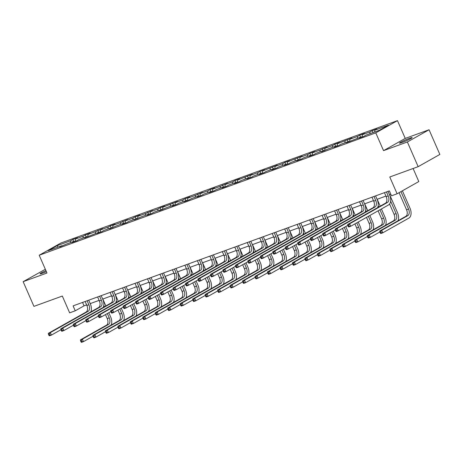 <?xml version="1.0" encoding="UTF-8"?>
<svg xmlns="http://www.w3.org/2000/svg" width="463" height="463" viewBox="0 0 463 463"><rect width="100%" height="100%" fill="white"/><g stroke="black" fill="none" stroke-linecap="round" stroke-linejoin="round"><path stroke-width="0.69" d="M45.941 270.652A6.922 0.556 -23.6 0 0 40.05 273.836A6.922 0.556 -23.6 0 0 42.637 273.176A6.922 0.556 -23.6 0 0 46.387 271.671M402.069 142.488A6.922 0.556 -23.6 0 0 408.788 139.623A6.922 0.556 -23.6 0 0 412.163 137.604A6.922 0.556 -23.6 0 0 409.576 138.258A6.922 0.556 -23.6 0 0 402.856 141.122A6.922 0.556 -23.6 0 0 399.482 143.142A6.922 0.556 -23.6 0 0 402.069 142.488M45.339 269.275L23.15 281.683L33.938 306.373L62.32 296.054L69.653 312.843L75.249 310.812L84.046 305.852L86.633 304.914M397.474 120.64L60.902 243.011L39.205 255.24L375.777 132.864L397.474 120.64L405.241 138.414L383.543 150.643L407.365 141.979L429.062 129.756L405.241 138.414M429.062 129.756L439.85 154.445L418.153 166.674L389.771 176.993L397.109 193.783L418.807 181.554L413.106 168.509M407.365 141.979L418.153 166.674M62.25 246.015L61.828 245.737L59.686 246.947L66.626 243.995L74.3 241.206L72.159 242.409L76.956 240.667L79.098 239.458L86.772 236.668L84.631 237.878L99.244 232.137L97.103 233.34L101.901 231.598L104.036 230.389L111.71 227.599L109.575 228.809L116.508 225.857L124.182 223.068L122.047 224.271L126.839 222.529L128.98 221.32L136.654 218.53L134.513 219.74L141.452 216.788L149.127 213.999L146.985 215.202L151.783 213.46L153.924 212.251L161.599 209.461L159.457 210.671L166.396 207.719L174.071 204.93L171.929 206.133L176.727 204.391L178.868 203.182L186.543 200.392L184.401 201.596L189.199 199.854L191.341 198.65L199.015 195.861L196.873 197.064L201.671 195.322L203.807 194.113L211.487 191.323L209.345 192.527L214.143 190.785L216.279 189.581L223.953 186.792L221.818 187.995L226.61 186.253L228.751 185.044L236.425 182.254L234.284 183.458L239.082 181.716L241.223 180.512L248.897 177.723L246.756 178.926L251.554 177.184L253.695 175.975L261.369 173.185L259.228 174.389L264.026 172.647L266.167 171.443L273.841 168.648L271.7 169.857L276.498 168.115L278.639 166.906L286.313 164.116L284.172 165.32L288.97 163.578L291.111 162.374L298.785 159.579L296.644 160.788L301.442 159.046L303.583 157.837L311.258 155.047L309.116 156.251L313.914 154.509L316.05 153.305L323.73 150.51L321.588 151.719L328.522 148.768L336.196 145.978L334.06 147.182L338.852 145.44L340.994 144.236L348.668 141.441L346.527 142.65L361.14 136.909L358.999 138.113L363.796 136.371L365.938 135.167L379.527 130.225L388.44 125.201L374.851 130.144L376.992 128.934L372.194 130.682L373.028 132.586M61.828 245.737L48.239 250.68L57.152 245.656L70.741 240.714L72.882 239.51L73.715 241.414M372.194 130.682L370.053 131.886L362.379 134.675L364.52 133.471L359.722 135.213L357.581 136.417L349.906 139.213L352.048 138.003L337.434 143.744L339.576 142.54L334.778 144.282L332.642 145.486L324.968 148.282L327.104 147.072L320.17 150.024L312.496 152.813L314.637 151.609L309.84 153.351L307.698 154.561L300.024 157.351L302.165 156.141L287.552 161.882L289.693 160.678L284.895 162.42L282.754 163.63L275.08 166.42L277.221 165.21L262.608 170.951L264.749 169.747L259.951 171.489L257.81 172.699L250.136 175.489L252.277 174.279L237.664 180.02L239.805 178.816L235.007 180.558L232.872 181.768L225.192 184.558L227.333 183.348L220.4 186.3L212.725 189.089L214.861 187.885L210.069 189.627L207.928 190.837L200.253 193.627L202.395 192.417L195.455 195.369L187.781 198.158L189.923 196.954L185.125 198.696L182.983 199.906L175.309 202.696L177.451 201.486L162.837 207.227L164.978 206.023L160.181 207.765L158.039 208.975L150.365 211.765L152.506 210.555L145.567 213.507L137.893 216.296L140.034 215.092L135.237 216.834L133.095 218.044L125.421 220.834L127.562 219.624L120.629 222.576L112.949 225.365L115.09 224.161L110.298 225.903L108.157 227.113L100.483 229.903L102.618 228.693L95.685 231.645L88.011 234.434L90.152 233.23L85.354 234.972L83.213 236.182L75.538 238.972L77.68 237.762L72.882 239.51M397.109 193.783L391.513 195.82L389.354 190.878L73.09 305.869L75.249 310.812M74.722 241.478L74.3 241.206M75.538 238.972L75.266 241.281M83.213 236.182L82.993 238.04M87.194 236.94L86.772 236.668M88.011 234.434L87.738 236.743M95.685 231.645L95.465 233.508M99.667 232.409L99.244 232.137M100.483 229.903L100.211 232.212M108.157 227.113L107.937 228.971M112.139 227.871L111.71 227.599M112.949 225.365L112.683 227.674M120.629 222.576L120.409 224.439M124.611 223.34L124.182 223.068M125.421 220.834L125.149 223.143M133.095 218.044L132.881 219.902M137.083 218.802L136.654 218.53M137.893 216.296L137.621 218.605M145.567 213.507L145.353 215.37M149.549 214.271L149.127 213.999M150.365 211.765L150.093 214.074M158.039 208.975L157.819 210.833M162.021 209.733L161.599 209.461M162.837 207.227L162.565 209.536M170.511 204.438L170.291 206.301M174.493 205.202L174.071 204.93M175.309 202.696L175.037 205.005M182.983 199.906L182.763 201.764M186.965 200.664L186.543 200.392M187.781 198.158L187.509 200.467M195.455 195.369L195.236 197.232M199.437 196.133L199.015 195.861M200.253 193.627L199.981 195.936M207.928 190.837L207.708 192.695M211.909 191.595L211.487 191.323M212.725 189.089L212.453 191.398M220.4 186.3L220.18 188.163M224.381 187.064L223.953 186.792M225.192 184.558L224.925 186.867M232.872 181.768L232.652 183.626M236.853 182.526L236.425 182.254M237.664 180.02L237.392 182.329M245.338 177.231L245.124 179.094M249.32 177.995L248.897 177.723M250.136 175.489L249.864 177.798M257.81 172.699L257.596 174.557M261.792 173.457L261.369 173.185M262.608 170.951L262.336 173.26M270.282 168.162L270.062 170.025M274.264 168.926L273.841 168.648M275.08 166.42L274.808 168.729M282.754 163.63L282.534 165.488M286.736 164.388L286.313 164.116M287.552 161.882L287.28 164.191M295.226 159.093L295.006 160.956M299.208 159.857L298.785 159.579M300.024 157.351L299.752 159.66M307.698 154.561L307.478 156.419M311.68 155.319L311.258 155.047M312.496 152.813L312.224 155.122M320.17 150.024L319.95 151.887M324.152 150.788L323.73 150.51M324.968 148.282L324.696 150.591M332.642 145.486L332.422 147.35M336.624 146.25L336.196 145.978M337.434 143.744L337.168 146.053M345.114 140.955L344.894 142.818M349.096 141.719L348.668 141.441M349.906 139.213L349.634 141.522M357.581 136.417L357.367 138.281M361.562 137.181L361.14 136.909M362.379 134.675L362.107 136.984M370.053 131.886L369.839 133.749M374.851 130.144L374.631 132.001M383.543 150.643L375.777 132.864M23.15 281.683L46.971 273.02L39.205 255.24M90.21 303.612L99.105 300.377M102.682 299.075L111.577 295.84M115.154 294.543L124.049 291.308M127.62 290.006L136.521 286.771M140.092 285.474L148.988 282.239M152.564 280.937L161.46 277.702M165.036 276.405L173.932 273.17M177.508 271.868L186.404 268.633M189.98 267.336L198.876 264.101M202.453 262.799L211.348 259.564M214.925 258.267L223.82 255.032M227.397 253.73L236.292 250.495M239.863 249.198L248.764 245.963M252.335 244.661L261.23 241.426M264.807 240.129L273.702 236.894M277.279 235.592L286.175 232.357M289.751 231.06L298.647 227.825M302.223 226.523L311.119 223.288M314.695 221.991L323.591 218.756M327.167 217.454L336.063 214.219M339.639 212.922L348.535 209.687M352.106 208.385L361.007 205.15M364.578 203.853L373.473 200.618M377.05 199.316L385.945 196.081M389.522 194.784L390.847 194.298M57.152 245.656L58.06 247.109M70.741 240.714L70.521 242.577M82.553 302.432L84.046 305.852M359.722 135.213L360.555 137.123M347.25 139.751L348.083 141.655M334.778 144.282L335.611 146.192M322.312 148.82L323.145 150.724M309.84 153.351L310.673 155.261M297.368 157.889L298.201 159.793M284.895 162.42L285.729 164.33M272.423 166.958L273.257 168.862M259.951 171.489L260.785 173.399M247.479 176.027L248.313 177.931M235.007 180.558L235.841 182.468M222.535 185.096L223.369 187M210.069 189.627L210.902 191.537M197.597 194.165L198.43 196.069M185.125 198.696L185.958 200.606M172.653 203.234L173.486 205.138M160.181 207.765L161.014 209.675M147.709 212.303L148.542 214.207M135.237 216.834L136.07 218.744M122.764 221.372L123.598 223.276M110.298 225.903L111.126 227.813M97.826 230.441L98.66 232.345M85.354 234.972L86.187 236.882M384.452 192.66L386.188 196.636A5.406 3.339 -110 0 1 385.419 203.228L347.62 224.526L349.623 223.803L350.699 226.268L388.492 204.97A8.108 5.006 70 0 0 389.655 195.085L388.029 191.364M386.449 191.937L388.191 195.913A5.406 3.339 -110 0 1 387.415 202.505L349.623 223.803L348.581 225.192L347.782 225.481L348.217 226.471L349.015 226.175L348.581 225.192M349.015 226.175L350.699 226.268L348.703 226.997L348.217 226.471M347.62 224.526L347.782 225.481M399.077 192.672L406.549 209.78A5.406 3.339 -110 0 1 405.773 216.371L379.706 231.06L381.709 230.337L382.785 232.808L408.852 218.114A8.108 5.006 70 0 0 410.015 208.228L402.399 190.802M400.935 191.624L408.545 209.056A5.406 3.339 -110 0 1 407.77 215.648L381.709 230.337L380.667 231.726L379.868 232.015L380.302 233.005L381.101 232.71L380.667 231.726M381.101 232.71L382.785 232.808L380.789 233.531L380.302 233.005M379.706 231.06L379.868 232.015M371.98 197.197L373.716 201.174A5.406 3.339 -110 0 1 372.946 207.765L335.148 229.063L337.151 228.334L338.227 230.805L347.771 225.423M373.982 196.468L375.719 200.444A5.406 3.339 -110 0 1 374.943 207.036L337.151 228.334L336.109 229.723L335.31 230.013L335.744 231.002L336.543 230.713L336.109 229.723M377.652 207.603A8.108 5.006 70 0 0 377.183 199.622L375.557 195.895M336.543 230.713L338.227 230.805L336.231 231.535L335.744 231.002M335.148 229.063L335.31 230.013M359.508 201.729L361.25 205.705A5.406 3.339 -110 0 1 360.474 212.297L322.676 233.595L324.679 232.872L325.755 235.343L335.305 229.961M361.51 201.006L363.247 204.982A5.406 3.339 -110 0 1 362.471 211.574L324.679 232.872L323.637 234.261L322.838 234.55L323.272 235.54L324.071 235.245L323.637 234.261M365.18 212.141A8.108 5.006 70 0 0 364.711 204.154L363.085 200.433M324.071 235.245L325.755 235.343L323.759 236.066L323.272 235.54M322.676 233.595L322.838 234.55M398.012 220.747A8.108 5.006 70 0 0 397.543 212.766L389.661 194.732M390.645 201.156L396.073 213.588A5.406 3.339 -110 0 1 395.304 220.18L369.237 234.868L370.313 237.34L379.863 231.963M389.574 204.009L394.077 214.317A5.406 3.339 -110 0 1 393.301 220.909L367.234 235.598L369.237 234.868L368.195 236.257L367.396 236.552L367.83 237.536L368.629 237.247L368.195 236.257M368.629 237.247L370.313 237.34L368.316 238.069L367.83 237.536M367.234 235.598L367.396 236.552M385.54 225.284A8.108 5.006 70 0 0 385.071 217.297L381.425 208.958M380.204 206.162L377.195 199.264M378.173 205.688L378.74 206.99M379.961 209.78L383.607 218.125A5.406 3.339 -110 0 1 382.832 224.717L356.765 239.406L357.841 241.877L367.39 236.495M378.103 210.827L381.605 218.854A5.406 3.339 -110 0 1 380.829 225.44L354.768 240.129L356.765 239.406L355.729 240.795L354.924 241.084L355.358 242.074L356.157 241.779L355.729 240.795M356.157 241.779L357.841 241.877L355.844 242.6L355.358 242.074M354.768 240.129L354.924 241.084M347.036 206.266L348.778 210.243A5.406 3.339 -110 0 1 348.002 216.834L310.21 238.132L312.207 237.403L313.283 239.875L322.833 234.498M349.038 205.537L350.775 209.513A5.406 3.339 -110 0 1 349.999 216.105L312.207 237.403L311.171 238.792L310.366 239.082L310.8 240.071L311.599 239.782L311.171 238.792M352.708 216.672A8.108 5.006 70 0 0 352.239 208.691L350.613 204.964M311.599 239.782L313.283 239.875L311.286 240.604L310.8 240.071M310.21 238.132L310.366 239.082M334.57 210.798L336.306 214.774A5.406 3.339 -110 0 1 335.53 221.366L297.738 242.664L299.735 241.941L300.811 244.412L310.36 239.03M336.566 210.075L338.303 214.051A5.406 3.339 -110 0 1 337.527 220.643L299.735 241.941L298.699 243.33L297.9 243.619L298.328 244.609L299.127 244.314L298.699 243.33M340.236 221.21A8.108 5.006 70 0 0 339.767 213.223L338.14 209.502M299.127 244.314L300.811 244.412L298.814 245.135L298.328 244.609M297.738 242.664L297.9 243.619M322.098 215.336L323.834 219.312A5.406 3.339 -110 0 1 323.058 225.903L285.266 247.201L287.263 246.472L288.345 248.944L297.888 243.567M324.094 214.606L325.83 218.582A5.406 3.339 -110 0 1 325.055 225.174L287.263 246.472L286.227 247.861L285.428 248.156L285.856 249.14L286.655 248.851L286.227 247.861M327.769 225.741A8.108 5.006 70 0 0 327.3 217.76L325.668 214.033M286.655 248.851L288.345 248.944L286.342 249.673L285.856 249.14M285.266 247.201L285.428 248.156M373.068 229.816A8.108 5.006 70 0 0 372.599 221.835L369.827 215.492M367.738 210.7L364.722 203.801M365.701 210.225L366.268 211.527M368.363 216.319L371.135 222.657A5.406 3.339 -110 0 1 370.359 229.249L344.293 243.937L345.369 246.409L354.918 241.032M366.505 217.367L369.133 223.386A5.406 3.339 -110 0 1 368.357 229.978L342.296 244.667L344.293 243.937L343.257 245.326L342.452 245.621L342.886 246.605L343.685 246.316L343.257 245.326M343.685 246.316L345.369 246.409L343.372 247.138L342.886 246.605M342.296 244.667L342.452 245.621M360.596 234.353A8.108 5.006 70 0 0 360.127 226.366L358.229 222.026M355.266 215.237L352.25 208.333M353.228 214.757L353.796 216.059M356.765 222.853L358.663 227.194A5.406 3.339 -110 0 1 357.887 233.786L331.821 248.475L332.903 250.946L342.446 245.564M354.907 223.901L356.66 227.923A5.406 3.339 -110 0 1 355.891 234.509L329.824 249.198L331.821 248.475L330.785 249.864L329.986 250.153L330.414 251.143L331.213 250.848L330.785 249.864M331.213 250.848L332.903 250.946L330.9 251.669L330.414 251.143M329.824 249.198L329.986 250.153M348.124 238.885A8.108 5.006 70 0 0 347.655 230.904L345.757 226.563M342.794 219.769L339.778 212.87M340.756 219.294L341.324 220.596M344.293 227.385L346.191 231.726A5.406 3.339 -110 0 1 345.415 238.318L319.348 253.006L320.431 255.478L329.974 250.101M342.435 228.433L344.194 232.455A5.406 3.339 -110 0 1 343.419 239.047L317.352 253.736L319.348 253.006L318.312 254.395L317.514 254.691L317.942 255.674L318.741 255.385L318.312 254.395M318.741 255.385L320.431 255.478L318.428 256.207L317.942 255.674M317.352 253.736L317.514 254.691M309.625 219.867L311.362 223.849A5.406 3.339 -110 0 1 310.586 230.435L272.794 251.733L274.791 251.01L275.873 253.481L285.416 248.099M311.622 219.144L313.358 223.12A5.406 3.339 -110 0 1 312.589 229.712L274.791 251.01L273.755 252.399L272.956 252.688L273.384 253.678L274.183 253.383L273.755 252.399M315.297 230.279A8.108 5.006 70 0 0 314.828 222.292L313.202 218.571M274.183 253.383L275.873 253.481L273.87 254.204L273.384 253.678M272.794 251.733L272.956 252.688M335.652 243.422A8.108 5.006 70 0 0 335.183 235.435L333.291 231.095M330.322 224.306L327.306 217.402M328.284 223.826L328.857 225.128M331.821 231.922L333.719 236.263A5.406 3.339 -110 0 1 332.943 242.855L306.876 257.544L307.959 260.015L317.502 254.633M329.963 232.97L331.722 236.992A5.406 3.339 -110 0 1 330.947 243.579L304.88 258.273L306.876 257.544L305.84 258.933L305.042 259.222L305.47 260.212L306.275 259.917L305.84 258.933M306.275 259.917L307.959 260.015L305.956 260.738L305.47 260.212M304.88 258.273L305.042 259.222M297.153 224.405L298.89 228.381A5.406 3.339 -110 0 1 298.114 234.972L260.322 256.271L262.318 255.541L263.401 258.013L272.944 252.636M299.15 223.675L300.892 227.651A5.406 3.339 -110 0 1 300.117 234.243L262.318 255.541L261.282 256.93L260.484 257.225L260.912 258.209L261.717 257.92L261.282 256.93M302.825 234.81A8.108 5.006 70 0 0 302.356 226.829L300.73 223.102M261.717 257.92L263.401 258.013L261.398 258.742L260.912 258.209M260.322 256.271L260.484 257.225M323.18 247.954A8.108 5.006 70 0 0 322.711 239.973L320.818 235.632M317.85 228.838L314.834 221.939M315.812 228.363L316.385 229.665M319.348 236.454L321.247 240.801A5.406 3.339 -110 0 1 320.471 247.387L294.404 262.075L295.487 264.547L305.03 259.17M317.491 237.502L319.25 241.524A5.406 3.339 -110 0 1 318.475 248.116L292.408 262.805L294.404 262.075L293.368 263.464L292.57 263.76L292.998 264.743L293.802 264.454L293.368 263.464M293.802 264.454L295.487 264.547L293.49 265.276L292.998 264.743M292.408 262.805L292.57 263.76M284.681 228.936L286.418 232.918A5.406 3.339 -110 0 1 285.642 239.504L247.85 260.808L249.852 260.079L250.929 262.55L260.472 257.168M286.678 228.213L288.42 232.189A5.406 3.339 -110 0 1 287.645 238.781L249.852 260.079L248.81 261.468L248.012 261.757L248.446 262.747L249.244 262.452L248.81 261.468M290.353 239.348A8.108 5.006 70 0 0 289.884 231.361L288.258 227.64M249.244 262.452L250.929 262.55L248.932 263.273L248.446 262.747M247.85 260.808L248.012 261.757M310.708 252.491A8.108 5.006 70 0 0 310.245 244.505L308.346 240.164M305.377 233.375L302.362 226.471M303.34 232.895L303.913 234.197M306.876 240.991L308.775 245.332A5.406 3.339 -110 0 1 307.999 251.924L281.938 266.613L283.015 269.084L292.558 263.702M305.019 242.039L306.778 246.061A5.406 3.339 -110 0 1 306.002 252.648L279.936 267.342L281.938 266.613L280.896 268.002L280.098 268.291L280.532 269.281L281.33 268.991L280.896 268.002M281.33 268.991L283.015 269.084L281.018 269.807L280.532 269.281M279.936 267.342L280.098 268.291M272.209 233.474L273.946 237.45A5.406 3.339 -110 0 1 273.176 244.042L235.378 265.34L237.38 264.61L238.457 267.082L248 261.705M274.206 232.744L275.948 236.72A5.406 3.339 -110 0 1 275.172 243.312L237.38 264.61L236.338 265.999L235.54 266.294L235.974 267.278L236.772 266.989L236.338 265.999M277.881 243.879A8.108 5.006 70 0 0 277.412 235.899L275.786 232.171M236.772 266.989L238.457 267.082L236.46 267.811L235.974 267.278M235.378 265.34L235.54 266.294M298.241 257.023A8.108 5.006 70 0 0 297.773 249.042L295.874 244.701M292.905 237.907L289.89 231.008M290.874 237.432L291.441 238.734M294.41 245.523L296.303 249.87A5.406 3.339 -110 0 1 295.533 256.456L269.466 271.144L270.542 273.616L280.086 268.239M292.547 246.571L294.306 250.593A5.406 3.339 -110 0 1 293.53 257.185L267.464 271.874L269.466 271.144L268.424 272.533L267.626 272.829L268.06 273.812L268.858 273.523L268.424 272.533M268.858 273.523L270.542 273.616L268.546 274.345L268.06 273.812M267.464 271.874L267.626 272.829M259.737 238.005L261.479 241.987A5.406 3.339 -110 0 1 260.704 248.573L222.906 269.877L224.908 269.148L225.985 271.619L235.528 266.237M261.74 237.282L263.476 241.258A5.406 3.339 -110 0 1 262.7 247.85L224.908 269.148L223.866 270.537L223.068 270.826L223.502 271.816L224.3 271.526L223.866 270.537M265.409 248.417A8.108 5.006 70 0 0 264.94 240.43L263.314 236.709M224.3 271.526L225.985 271.619L223.988 272.342L223.502 271.816M222.906 269.877L223.068 270.826M285.769 261.56A8.108 5.006 70 0 0 285.301 253.574L283.402 249.233M280.433 242.444L277.418 235.54M278.402 241.964L278.969 243.266M281.938 250.061L283.831 254.401A5.406 3.339 -110 0 1 283.061 260.993L256.994 275.682L258.07 278.153L267.62 272.771M280.08 251.108L281.834 255.13A5.406 3.339 -110 0 1 281.058 261.717L254.991 276.411L256.994 275.682L255.952 277.071L255.154 277.36L255.588 278.35L256.386 278.06L255.952 277.071M256.386 278.06L258.07 278.153L256.074 278.876L255.588 278.35M254.991 276.411L255.154 277.36M247.265 242.543L249.007 246.519A5.406 3.339 -110 0 1 248.232 253.111L210.439 274.409L212.436 273.679L213.512 276.151L223.062 270.774M249.268 241.813L251.004 245.795A5.406 3.339 -110 0 1 250.228 252.381L212.436 273.679L211.394 275.068L210.596 275.363L211.03 276.347L211.828 276.058L211.394 275.068M252.937 252.948A8.108 5.006 70 0 0 252.468 244.968L250.842 241.24M211.828 276.058L213.512 276.151L211.516 276.88L211.03 276.347M210.439 274.409L210.596 275.363M273.297 266.092A8.108 5.006 70 0 0 272.829 258.111L270.93 253.77M267.961 246.976L264.952 240.077M265.93 246.501L266.497 247.803M269.466 254.592L271.364 258.939A5.406 3.339 -110 0 1 270.589 265.525L244.522 280.219L245.598 282.685L255.148 277.308M267.608 255.64L269.362 259.662A5.406 3.339 -110 0 1 268.586 266.254L242.525 280.943L244.522 280.219L243.486 281.602L242.681 281.898L243.116 282.881L243.914 282.592L243.486 281.602M243.914 282.592L245.598 282.685L243.602 283.414L243.116 282.881M242.525 280.943L242.681 281.898M234.793 247.074L236.535 251.056A5.406 3.339 -110 0 1 235.76 257.642L197.967 278.946L199.964 278.217L201.04 280.688L210.59 275.306M236.796 246.351L238.532 250.327A5.406 3.339 -110 0 1 237.756 256.919L199.964 278.217L198.928 279.606L198.123 279.895L198.558 280.885L199.356 280.595L198.928 279.606M240.465 257.486A8.108 5.006 70 0 0 239.996 249.499L238.37 245.778M199.356 280.595L201.04 280.688L199.044 281.411L198.558 280.885M197.967 278.946L198.123 279.895M260.825 270.629A8.108 5.006 70 0 0 260.356 262.643L258.458 258.302M255.495 251.513L252.48 244.609M253.458 251.033L254.025 252.335M256.994 259.13L258.892 263.47A5.406 3.339 -110 0 1 258.117 270.062L232.05 284.751L233.126 287.222L242.676 281.84M255.136 260.177L256.89 264.199A5.406 3.339 -110 0 1 256.12 270.786L230.053 285.48L232.05 284.751L231.014 286.14L230.209 286.429L230.643 287.419L231.442 287.129L231.014 286.14M231.442 287.129L233.126 287.222L231.13 287.945L230.643 287.419M230.053 285.48L230.209 286.429M222.327 251.612L224.063 255.588A5.406 3.339 -110 0 1 223.288 262.18L185.495 283.478L187.492 282.754L188.568 285.22L198.118 279.843M224.323 250.882L226.06 254.864A5.406 3.339 -110 0 1 225.284 261.45L187.492 282.754L186.456 284.137L185.657 284.432L186.085 285.416L186.884 285.127L186.456 284.137M227.993 262.017A8.108 5.006 70 0 0 227.524 254.037L225.898 250.309M186.884 285.127L188.568 285.22L186.572 285.949L186.085 285.416M185.495 283.478L185.657 284.432M248.353 275.161A8.108 5.006 70 0 0 247.884 267.18L245.986 262.839M243.023 256.045L240.008 249.146M240.986 255.57L241.553 256.872M244.522 263.661L246.42 268.008A5.406 3.339 -110 0 1 245.645 274.594L219.578 289.288L220.66 291.754L230.204 286.377M242.664 264.709L244.418 268.731A5.406 3.339 -110 0 1 243.648 275.323L217.581 290.012L219.578 289.288L218.542 290.671L217.743 290.967L218.171 291.95L218.97 291.661L218.542 290.671M218.97 291.661L220.66 291.754L218.658 292.483L218.171 291.95M217.581 290.012L217.743 290.967M209.855 256.143L211.591 260.125A5.406 3.339 -110 0 1 210.815 266.711L173.023 288.015L175.02 287.286L176.102 289.757L185.646 284.375M211.851 255.42L213.588 259.396A5.406 3.339 -110 0 1 212.812 265.988L175.02 287.286L173.984 288.675L173.185 288.964L173.613 289.954L174.412 289.664L173.984 288.675M215.526 266.555A8.108 5.006 70 0 0 215.058 258.568L213.426 254.847M174.412 289.664L176.102 289.757L174.1 290.48L173.613 289.954M173.023 288.015L173.185 288.964M235.881 279.698A8.108 5.006 70 0 0 235.412 271.712L233.514 267.371M230.551 260.582L227.536 253.678M228.514 260.102L229.081 261.404M232.05 268.199L233.948 272.539A5.406 3.339 -110 0 1 233.173 279.131L207.106 293.82L208.188 296.291L217.732 290.909M230.192 269.246L231.951 273.268A5.406 3.339 -110 0 1 231.176 279.855L205.109 294.549L207.106 293.82L206.07 295.209L205.271 295.498L205.699 296.488L206.498 296.198L206.07 295.209M206.498 296.198L208.188 296.291L206.185 297.014L205.699 296.488M205.109 294.549L205.271 295.498M197.383 260.681L199.119 264.657A5.406 3.339 -110 0 1 198.343 271.249L160.551 292.547L162.548 291.823L163.63 294.289L173.174 288.912M199.379 259.951L201.116 263.933A5.406 3.339 -110 0 1 200.346 270.519L162.548 291.823L161.512 293.206L160.713 293.501L161.141 294.485L161.94 294.196L161.512 293.206M203.054 271.087A8.108 5.006 70 0 0 202.586 263.106L200.959 259.378M161.94 294.196L163.63 294.289L161.628 295.018L161.141 294.485M160.551 292.547L160.713 293.501M223.409 284.23A8.108 5.006 70 0 0 222.94 276.249L221.048 271.908M218.079 265.114L215.064 258.215M216.042 264.639L216.615 265.941M219.578 272.73L221.476 277.077A5.406 3.339 -110 0 1 220.701 283.663L194.634 298.357L195.716 300.823L205.259 295.446M217.72 273.778L219.479 277.8A5.406 3.339 -110 0 1 218.704 284.392L192.637 299.081L194.634 298.357L193.598 299.74L192.799 300.036L193.227 301.019L194.032 300.73L193.598 299.74M194.032 300.73L195.716 300.823L193.713 301.552L193.227 301.019M192.637 299.081L192.799 300.036M184.911 265.212L186.647 269.194A5.406 3.339 -110 0 1 185.871 275.78L148.079 297.084L150.076 296.355L151.158 298.826L160.702 293.444M186.907 264.489L188.649 268.465A5.406 3.339 -110 0 1 187.874 275.057L150.076 296.355L149.04 297.744L148.241 298.033L148.669 299.023L149.474 298.733L149.04 297.744M190.582 275.624A8.108 5.006 70 0 0 190.114 267.637L188.487 263.916M149.474 298.733L151.158 298.826L149.155 299.549L148.669 299.023M148.079 297.084L148.241 298.033M210.937 288.767A8.108 5.006 70 0 0 210.468 280.781L208.576 276.44M205.607 269.651L202.591 262.747M203.57 269.171L204.142 270.473M207.106 277.268L209.004 281.608A5.406 3.339 -110 0 1 208.228 288.2L182.162 302.889L183.244 305.36L192.787 299.978M205.248 278.315L207.007 282.337A5.406 3.339 -110 0 1 206.232 288.924L180.165 303.618L182.162 302.889L181.126 304.278L180.327 304.567L180.755 305.557L181.56 305.267L181.126 304.278M181.56 305.267L183.244 305.36L181.247 306.084L180.755 305.557M180.165 303.618L180.327 304.567M172.439 269.75L174.175 273.726A5.406 3.339 -110 0 1 173.399 280.318L135.607 301.616L137.609 300.892L138.686 303.358L148.229 297.981M174.435 269.02L176.177 273.002A5.406 3.339 -110 0 1 175.402 279.588L137.609 300.892L136.568 302.275L135.769 302.57L136.203 303.554L137.002 303.265L136.568 302.275M178.11 280.156A8.108 5.006 70 0 0 177.642 272.175L176.015 268.447M137.002 303.265L138.686 303.358L136.689 304.087L136.203 303.554M135.607 301.616L135.769 302.57M198.465 293.299A8.108 5.006 70 0 0 198.002 285.318L196.104 280.977M193.135 274.183L190.119 267.284M191.097 273.708L191.67 275.01M194.639 281.805L196.532 286.146A5.406 3.339 -110 0 1 195.756 292.732L169.695 307.426L170.772 309.892L180.315 304.515M192.776 282.847L194.535 286.869A5.406 3.339 -110 0 1 193.76 293.461L167.693 308.15L169.695 307.426L168.654 308.809L167.855 309.105L168.289 310.088L169.088 309.799L168.654 308.809M169.088 309.799L170.772 309.892L168.775 310.621L168.289 310.088M167.693 308.15L167.855 309.105M159.966 274.281L161.703 278.263A5.406 3.339 -110 0 1 160.933 284.849L123.135 306.153L125.137 305.424L126.214 307.895L135.757 302.513M161.963 273.558L163.705 277.534A5.406 3.339 -110 0 1 162.93 284.126L125.137 305.424L124.096 306.813L123.297 307.102L123.731 308.092L124.53 307.802L124.096 306.813M165.638 284.693A8.108 5.006 70 0 0 165.169 276.706L163.543 272.985M124.53 307.802L126.214 307.895L124.217 308.618L123.731 308.092M123.135 306.153L123.297 307.102M185.999 297.836A8.108 5.006 70 0 0 185.53 289.85L183.632 285.509M180.663 278.72L177.647 271.816M178.631 278.24L179.198 279.542M182.167 286.337L184.06 290.677A5.406 3.339 -110 0 1 183.29 297.269L157.223 311.958L158.3 314.429L167.843 309.047M180.304 287.384L182.063 291.406A5.406 3.339 -110 0 1 181.288 297.998L155.221 312.687L157.223 311.958L156.181 313.347L155.383 313.636L155.817 314.626L156.616 314.336L156.181 313.347M156.616 314.336L158.3 314.429L156.303 315.153L155.817 314.626M155.221 312.687L155.383 313.636M147.494 278.819L149.236 282.795A5.406 3.339 -110 0 1 148.461 289.387L110.663 310.685L112.665 309.961L113.742 312.427L123.285 307.05M149.497 278.089L151.233 282.071A5.406 3.339 -110 0 1 150.458 288.657L112.665 309.961L111.624 311.344L110.825 311.64L111.259 312.623L112.058 312.334L111.624 311.344M153.166 289.225A8.108 5.006 70 0 0 152.697 281.244L151.071 277.516M112.058 312.334L113.742 312.427L111.745 313.156L111.259 312.623M110.663 310.685L110.825 311.64M173.527 302.374A8.108 5.006 70 0 0 173.058 294.387L171.16 290.046M168.191 283.252L165.175 276.353M166.159 282.777L166.726 284.079M169.695 290.874L171.588 295.215A5.406 3.339 -110 0 1 170.818 301.801L144.751 316.495L145.828 318.961L155.377 313.584M167.838 291.921L169.591 295.938A5.406 3.339 -110 0 1 168.816 302.53L142.749 317.219L144.751 316.495L143.709 317.884L142.911 318.174L143.345 319.157L144.143 318.868L143.709 317.884M144.143 318.868L145.828 318.961L143.831 319.69L143.345 319.157M142.749 317.219L142.911 318.174M135.022 283.35L136.764 287.332A5.406 3.339 -110 0 1 135.989 293.918L98.197 315.222L100.193 314.493L101.27 316.964L110.819 311.582M137.025 282.627L138.761 286.603A5.406 3.339 -110 0 1 137.986 293.195L100.193 314.493L99.151 315.882L98.353 316.171L98.787 317.161L99.586 316.871L99.151 315.882M140.694 293.762A8.108 5.006 70 0 0 140.225 285.775L138.599 282.054M99.586 316.871L101.27 316.964L99.273 317.687L98.787 317.161M98.197 315.222L98.353 316.171M161.055 306.905A8.108 5.006 70 0 0 160.586 298.919L158.687 294.578M155.718 287.789L152.709 280.885M153.687 287.309L154.254 288.611M157.223 295.406L159.122 299.746A5.406 3.339 -110 0 1 158.346 306.338L132.279 321.027L133.356 323.498L142.905 318.116M155.365 296.453L157.119 300.475A5.406 3.339 -110 0 1 156.344 307.067L130.282 321.756L132.279 321.027L131.243 322.416L130.439 322.705L130.873 323.695L131.671 323.405L131.243 322.416M131.671 323.405L133.356 323.498L131.359 324.222L130.873 323.695M130.282 321.756L130.439 322.705M122.55 287.888L124.292 291.864A5.406 3.339 -110 0 1 123.517 298.456L85.724 319.754L87.721 319.03L88.798 321.496L98.347 316.119M124.553 287.158L126.289 291.14A5.406 3.339 -110 0 1 125.514 297.726L87.721 319.03L86.685 320.419L85.881 320.709L86.315 321.692L87.113 321.403L86.685 320.419M128.222 298.294A8.108 5.006 70 0 0 127.753 290.313L126.127 286.585M87.113 321.403L88.798 321.496L86.801 322.225L86.315 321.692M85.724 319.754L85.881 320.709M148.582 311.443A8.108 5.006 70 0 0 148.114 303.456L146.215 299.115M143.252 292.321L140.237 285.422M141.215 291.846L141.782 293.148M144.751 299.943L146.649 304.284A5.406 3.339 -110 0 1 145.874 310.87L119.807 325.564L120.884 328.03L130.433 322.653M142.893 300.991L144.647 305.007A5.406 3.339 -110 0 1 143.877 311.599L117.81 326.288L119.807 325.564L118.771 326.953L117.972 327.243L118.401 328.226L119.199 327.937L118.771 326.953M119.199 327.937L120.884 328.03L118.887 328.759L118.401 328.226M117.81 326.288L117.972 327.243M110.084 292.419L111.82 296.401A5.406 3.339 -110 0 1 111.045 302.993L73.252 324.291L75.249 323.562L76.326 326.033L85.875 320.651M112.081 291.696L113.817 295.672A5.406 3.339 -110 0 1 113.041 302.264L75.249 323.562L74.213 324.951L73.414 325.24L73.843 326.23L74.641 325.94L74.213 324.951M115.75 302.831A8.108 5.006 70 0 0 115.281 294.844L113.655 291.123M74.641 325.94L76.326 326.033L74.329 326.756L73.843 326.23M73.252 324.291L73.414 325.24M136.11 315.974A8.108 5.006 70 0 0 135.642 307.988L133.743 303.647M130.78 296.858L127.765 289.96M128.743 296.378L129.31 297.686M132.279 304.475L134.177 308.815A5.406 3.339 -110 0 1 133.402 315.407L107.335 330.096L108.417 332.567L117.961 327.185M130.421 305.522L132.175 309.544A5.406 3.339 -110 0 1 131.405 316.136L105.338 330.825L107.335 330.096L106.299 331.485L105.5 331.774L105.929 332.764L106.727 332.475L106.299 331.485M106.727 332.475L108.417 332.567L106.415 333.291L105.929 332.764M105.338 330.825L105.5 331.774M97.612 296.957L99.348 300.933A5.406 3.339 -110 0 1 98.573 307.525L60.78 328.823L62.777 328.099L63.859 330.565L73.403 325.188M99.609 296.227L101.345 300.209A5.406 3.339 -110 0 1 100.569 306.795L62.777 328.099L61.741 329.488L60.942 329.778L61.371 330.761L62.169 330.472L61.741 329.488M103.284 307.368A8.108 5.006 70 0 0 102.815 299.382L101.183 295.654M62.169 330.472L63.859 330.565L61.857 331.294L61.371 330.761M60.78 328.823L60.942 329.778M123.638 320.512A8.108 5.006 70 0 0 123.17 312.525L121.271 308.184M118.308 301.39L115.293 294.491M116.271 300.915L116.838 302.217M119.807 309.012L121.705 313.353A5.406 3.339 -110 0 1 120.93 319.945L94.863 334.633L95.945 337.099L105.489 331.722M117.949 310.06L119.709 314.076A5.406 3.339 -110 0 1 118.933 320.668L92.866 335.357L94.863 334.633L93.827 336.022L93.028 336.312L93.457 337.295L94.255 337.006L93.827 336.022M94.255 337.006L95.945 337.099L93.943 337.828L93.457 337.295M92.866 335.357L93.028 336.312M85.14 301.488L86.876 305.47A5.406 3.339 -110 0 1 86.101 312.062L48.308 333.36L50.305 332.631L51.387 335.102L60.931 329.72M87.137 300.765L88.873 304.741A5.406 3.339 -110 0 1 88.103 311.333L50.305 332.631L49.269 334.02L48.47 334.309L48.899 335.299L49.697 335.009L49.269 334.02M90.812 311.9A8.108 5.006 70 0 0 90.343 303.913L88.717 300.192M49.697 335.009L51.387 335.102L49.385 335.825L48.899 335.299M48.308 333.36L48.47 334.309M111.166 325.043A8.108 5.006 70 0 0 110.698 317.057L108.805 312.716M105.836 305.927L102.821 299.029M103.799 305.447L104.372 306.755M107.335 313.544L109.233 317.884A5.406 3.339 -110 0 1 108.458 324.476L82.391 339.165L83.473 341.636L93.017 336.254M105.477 314.591L107.237 318.613A5.406 3.339 -110 0 1 106.461 325.205L80.394 339.894L82.391 339.165L81.355 340.554L80.556 340.843L80.984 341.833L81.789 341.544L81.355 340.554M81.789 341.544L83.473 341.636L81.471 342.36L80.984 341.833M80.394 339.894L80.556 340.843M388.191 195.913L386.188 196.636M387.415 202.505L385.419 203.228M408.545 209.056L406.549 209.78M407.77 215.648L405.773 216.371M375.719 200.444L373.716 201.174M374.943 207.036L372.946 207.765M363.247 204.982L361.25 205.705M362.471 211.574L360.474 212.297M396.073 213.588L394.077 214.317M395.304 220.18L393.301 220.909M383.607 218.125L381.605 218.854M382.832 224.717L380.829 225.44M350.775 209.513L348.778 210.243M349.999 216.105L348.002 216.834M338.303 214.051L336.306 214.774M337.527 220.643L335.53 221.366M325.83 218.582L323.834 219.312M325.055 225.174L323.058 225.903M371.135 222.657L369.133 223.386M370.359 229.249L368.357 229.978M358.663 227.194L356.66 227.923M357.887 233.786L355.891 234.509M346.191 231.726L344.194 232.455M345.415 238.318L343.419 239.047M313.358 223.12L311.362 223.849M312.589 229.712L310.586 230.435M333.719 236.263L331.722 236.992M332.943 242.855L330.947 243.579M300.892 227.651L298.89 228.381M300.117 234.243L298.114 234.972M321.247 240.801L319.25 241.524M320.471 247.387L318.475 248.116M288.42 232.189L286.418 232.918M287.645 238.781L285.642 239.504M308.775 245.332L306.778 246.061M307.999 251.924L306.002 252.648M275.948 236.72L273.946 237.45M275.172 243.312L273.176 244.042M296.303 249.87L294.306 250.593M295.533 256.456L293.53 257.185M263.476 241.258L261.479 241.987M262.7 247.85L260.704 248.573M283.831 254.401L281.834 255.13M283.061 260.993L281.058 261.717M251.004 245.795L249.007 246.519M250.228 252.381L248.232 253.111M271.364 258.939L269.362 259.662M270.589 265.525L268.586 266.254M238.532 250.327L236.535 251.056M237.756 256.919L235.76 257.642M258.892 263.47L256.89 264.199M258.117 270.062L256.12 270.786M226.06 254.864L224.063 255.588M225.284 261.45L223.288 262.18M246.42 268.008L244.418 268.731M245.645 274.594L243.648 275.323M213.588 259.396L211.591 260.125M212.812 265.988L210.815 266.711M233.948 272.539L231.951 273.268M233.173 279.131L231.176 279.855M201.116 263.933L199.119 264.657M200.346 270.519L198.343 271.249M221.476 277.077L219.479 277.8M220.701 283.663L218.704 284.392M188.649 268.465L186.647 269.194M187.874 275.057L185.871 275.78M209.004 281.608L207.007 282.337M208.228 288.2L206.232 288.924M176.177 273.002L174.175 273.726M175.402 279.588L173.399 280.318M196.532 286.146L194.535 286.869M195.756 292.732L193.76 293.461M163.705 277.534L161.703 278.263M162.93 284.126L160.933 284.849M184.06 290.677L182.063 291.406M183.29 297.269L181.288 297.998M151.233 282.071L149.236 282.795M150.458 288.657L148.461 289.387M171.588 295.215L169.591 295.938M170.818 301.801L168.816 302.53M138.761 286.603L136.764 287.332M137.986 293.195L135.989 293.918M159.122 299.746L157.119 300.475M158.346 306.338L156.344 307.067M126.289 291.14L124.292 291.864M125.514 297.726L123.517 298.456M146.649 304.284L144.647 305.007M145.874 310.87L143.877 311.599M113.817 295.672L111.82 296.401M113.041 302.264L111.045 302.993M134.177 308.815L132.175 309.544M133.402 315.407L131.405 316.136M101.345 300.209L99.348 300.933M100.569 306.795L98.573 307.525M121.705 313.353L119.709 314.076M120.93 319.945L118.933 320.668M88.873 304.741L86.876 305.47M88.103 311.333L86.101 312.062M109.233 317.884L107.237 318.613M108.458 324.476L106.461 325.205"/></g></svg>
